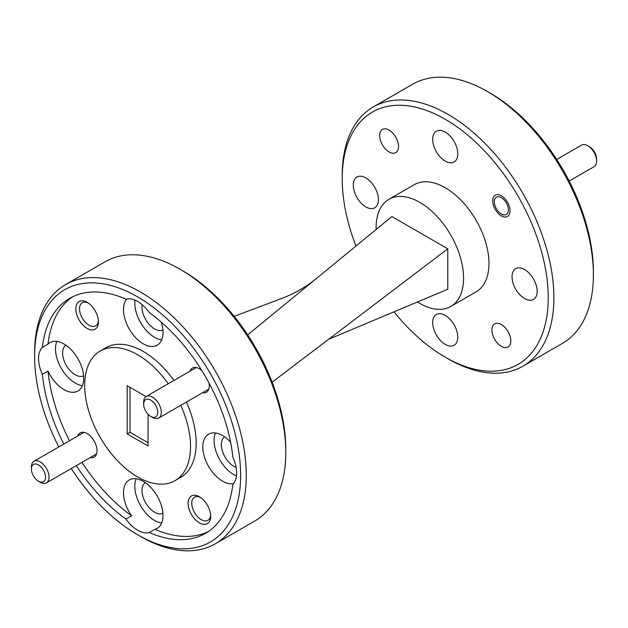 <?xml version="1.0" encoding="UTF-8"?>
<svg xmlns="http://www.w3.org/2000/svg" width="628" height="628" viewBox="0 0 628 628"><rect width="100%" height="100%" fill="white"/><g stroke="black" fill="none" stroke-linecap="round" stroke-linejoin="round"><path stroke-width="0.94" d="M40.216 482.249L38.457 481.229L40.216 482.249A12.474 7.198 60 0 0 46.456 482.869A12.474 7.198 60 0 0 48.364 472.876A12.474 7.198 60 0 0 40.216 461.886A12.474 7.198 60 0 0 33.983 461.266A12.474 7.198 60 0 0 31.4 466.973L31.4 469.014A9.977 5.762 -120 0 0 38.457 481.229L38.457 481.229A9.977 5.762 -120 0 0 45.514 477.162A9.977 5.762 -120 0 0 38.457 464.94A9.977 5.762 -120 0 0 31.4 469.014M129.996 387.319L129.996 432.292L148.059 442.716M522.881 366.218L562.39 343.414A149.668 86.413 -120 0 0 593.389 274.899L593.389 271.634A145.672 84.105 60 0 0 490.382 93.227L487.564 91.594A149.668 86.413 -120 0 0 412.729 84.183L373.22 106.996A149.668 86.413 60 0 1 448.054 114.406A149.668 86.413 60 0 1 545.826 246.294A149.668 86.413 60 0 1 522.881 366.218A149.668 86.413 60 0 1 448.054 358.808A149.668 86.413 60 0 1 448.047 358.808L445.228 357.183A145.672 84.105 -120 0 0 445.228 357.183A145.672 84.105 -120 0 0 548.236 297.703A145.672 84.105 -120 0 0 445.228 119.289A145.672 84.105 -120 0 0 342.221 178.768A145.672 84.105 -120 0 0 355.958 246.043M71.286 468.535A145.672 84.105 -120 0 0 137.618 534.773L140.437 536.406A149.668 86.413 60 0 0 215.271 543.817L254.78 521.005A149.668 86.413 -120 0 0 285.779 452.498A149.668 86.413 -120 0 0 179.953 269.192A149.668 86.413 -120 0 0 105.119 261.782L65.61 284.586A149.668 86.413 60 0 1 140.437 292.004A149.668 86.413 60 0 1 238.216 423.892A149.668 86.413 60 0 1 215.271 543.817M140.437 536.406L137.618 534.773A145.672 84.105 -120 0 0 240.626 475.302A145.672 84.105 -120 0 0 137.618 296.887A145.672 84.105 -120 0 0 34.611 356.366A145.672 84.105 -120 0 0 58.812 446.932M34.611 356.366L34.611 353.101A149.668 86.413 60 0 1 65.61 284.586M501.356 195.81A12.27 7.089 60 0 1 509.371 206.628A12.27 7.089 60 0 1 507.487 216.464A12.27 7.089 60 0 1 501.356 215.851A12.27 7.089 60 0 1 493.333 205.034A12.27 7.089 60 0 1 495.217 195.206A12.27 7.089 60 0 1 501.356 195.81M501.356 324.527A13.369 7.717 60 0 1 510.085 336.31A13.369 7.717 60 0 1 508.036 347.025A13.369 7.717 60 0 1 501.356 346.366A13.369 7.717 60 0 1 492.619 334.583A13.369 7.717 60 0 1 494.668 323.867A13.369 7.717 60 0 1 501.356 324.527M389.101 130.106A13.369 7.717 60 0 1 397.838 141.889A13.369 7.717 60 0 1 395.789 152.604A13.369 7.717 60 0 1 389.101 151.945A13.369 7.717 60 0 1 380.372 140.162A13.369 7.717 60 0 1 382.421 129.447A13.369 7.717 60 0 1 389.101 130.106M393.984 311.833A145.672 84.105 -120 0 0 445.228 357.175L448.047 358.808M342.221 178.768L342.221 175.502A149.668 86.413 60 0 1 373.22 106.996M593.389 274.899A149.668 86.413 -120 0 0 487.564 91.594L490.382 93.227M376.117 229.51A61.858 35.718 60 0 1 388.897 199.327L414.299 184.663A61.858 35.718 60 0 1 445.228 187.725A61.858 35.718 60 0 1 485.64 242.235A61.858 35.718 60 0 1 476.157 291.808L450.763 306.472A61.858 35.718 60 0 1 419.826 303.41A61.858 35.718 60 0 1 417.463 301.966M445.228 315.389A17.757 10.252 60 0 1 456.831 331.034A17.757 10.252 60 0 1 454.107 345.267A17.757 10.252 60 0 1 445.228 344.387A17.757 10.252 60 0 1 433.626 328.734A17.757 10.252 60 0 1 436.35 314.51A17.757 10.252 60 0 1 445.228 315.389M445.228 132.084A17.757 10.252 60 0 1 456.831 147.737A17.757 10.252 60 0 1 454.107 161.969A17.757 10.252 60 0 1 445.228 161.082A17.757 10.252 60 0 1 433.626 145.437A17.757 10.252 60 0 1 436.35 131.205A17.757 10.252 60 0 1 445.228 132.084M524.6 269.561A17.757 10.252 60 0 1 536.202 285.214A17.757 10.252 60 0 1 533.478 299.438A17.757 10.252 60 0 1 524.6 298.559A17.757 10.252 60 0 1 512.998 282.914A17.757 10.252 60 0 1 515.721 268.682A17.757 10.252 60 0 1 524.6 269.561M365.857 177.912A17.757 10.252 60 0 1 377.459 193.557A17.757 10.252 60 0 1 374.735 207.79A17.757 10.252 60 0 1 365.857 206.91A17.757 10.252 60 0 1 354.255 191.265A17.757 10.252 60 0 1 356.979 177.033A17.757 10.252 60 0 1 365.857 177.912M388.897 199.327A61.858 35.718 60 0 1 419.826 202.389A61.858 35.718 60 0 1 460.245 256.899A61.858 35.718 60 0 1 450.763 306.472M272.128 382.185L447.772 248.829L447.772 289.233L328.609 339.301M447.772 248.829L391.888 216.566L316.693 278.259C306.142 286.918 294.477 293.653 281.697 298.465L234.166 316.363M199.39 522.818A15.967 9.216 -120 0 0 210.678 516.302A15.967 9.216 -120 0 0 199.39 496.748L199.39 496.748A15.967 9.216 -120 0 0 188.094 503.271A15.967 9.216 -120 0 0 199.39 522.818M200.348 497.352A13.369 7.717 -120 0 0 194.539 497.148A13.369 7.717 -120 0 0 192.49 507.864A13.369 7.717 -120 0 0 201.219 519.646A13.369 7.717 -120 0 0 207.907 520.306A13.369 7.717 -120 0 0 210.631 515.172M87.135 328.397A15.967 9.216 -120 0 0 98.423 321.881A15.967 9.216 -120 0 0 87.135 302.327L87.135 302.327A15.967 9.216 -120 0 0 75.847 308.85A15.967 9.216 -120 0 0 87.135 328.397M88.093 302.931A13.369 7.717 -120 0 0 82.284 302.727A13.369 7.717 -120 0 0 80.235 313.443A13.369 7.717 -120 0 0 88.972 325.226A13.369 7.717 -120 0 0 95.66 325.885A13.369 7.717 -120 0 0 98.384 320.751M90.228 457.6A13.965 8.062 -120 0 0 97.018 450.684A13.965 8.062 -120 0 0 87.135 433.571L87.135 433.571A13.965 8.062 -120 0 0 77.754 435.997M202.475 392.79A13.965 8.062 -120 0 0 209.265 385.875A13.965 8.062 -120 0 0 208.975 382.954M201.769 370.481A13.965 8.062 -120 0 0 199.39 368.762L199.39 368.762A13.965 8.062 -120 0 0 190.001 371.187M182.772 270.817L179.953 269.192A149.668 86.413 -120 0 0 179.946 269.192L182.772 270.825A145.672 84.105 60 0 1 182.772 270.825A145.672 84.105 60 0 1 285.779 449.232L285.779 452.498M247.683 334.881L316.693 278.259M224.557 436.813A17.757 10.252 -120 0 0 222.461 451.187A17.757 10.252 -120 0 0 233.922 466.384A17.757 10.252 -120 0 0 236.136 467.436M145.249 482.594A17.757 10.252 -120 0 0 143.066 496.952A17.757 10.252 -120 0 0 154.551 512.212A17.757 10.252 -120 0 0 162.927 513.351M65.822 345.157A17.757 10.252 -120 0 0 63.711 359.53A17.757 10.252 -120 0 0 75.179 374.735A17.757 10.252 -120 0 0 83.618 375.842M142.187 304.713A17.757 10.252 -120 0 0 154.551 328.907A17.757 10.252 -120 0 0 162.919 330.053M134.973 300.129A27.938 16.132 -120 0 0 154.551 337.299A27.938 16.132 -120 0 0 161.686 339.881M149.291 532.544A27.938 16.132 -120 0 1 137.618 530.213A27.938 16.132 -120 0 1 125.945 519.066L131.59 515.808A27.938 16.132 60 0 1 129.29 479.949A27.938 16.132 60 0 1 143.263 481.331A27.938 16.132 60 0 1 161.514 505.956A27.938 16.132 60 0 1 157.228 528.336A27.938 16.132 60 0 1 154.935 529.286L149.291 532.544A135.695 78.343 60 0 0 205.466 533.353A135.695 78.343 60 0 0 232.855 484.298A27.938 16.132 -120 0 0 232.855 457.341A135.695 78.343 60 0 0 149.291 312.595A27.938 16.132 -120 0 0 137.618 301.456A27.938 16.132 -120 0 0 125.945 299.124A135.695 78.343 60 0 0 69.771 298.316A135.695 78.343 60 0 0 42.374 347.37A27.938 16.132 -120 0 0 42.374 374.327A135.695 78.343 60 0 0 63.821 444.043M161.31 322.148A27.938 16.132 60 0 1 157.228 345.196A27.938 16.132 60 0 1 143.263 343.814A27.938 16.132 60 0 1 125.875 321.787A27.938 16.132 60 0 1 126.762 298.936M56.826 341.397A27.938 16.132 -120 0 0 75.25 383.088A27.938 16.132 -120 0 0 82.378 385.663M42.374 347.37L48.018 344.113A27.938 16.132 60 0 1 49.989 342.598A27.938 16.132 60 0 1 63.962 343.979A27.938 16.132 60 0 1 82.213 368.597A27.938 16.132 60 0 1 77.927 390.985A27.938 16.132 60 0 1 63.962 389.603A27.938 16.132 60 0 1 48.018 371.07L42.374 374.327M136.127 478.756A27.938 16.132 -120 0 0 154.551 520.439A27.938 16.132 -120 0 0 161.686 523.022M215.428 432.967A27.938 16.132 -120 0 0 233.851 474.65A27.938 16.132 -120 0 0 236.497 475.977M233.42 483.686A27.938 16.132 60 0 1 222.563 481.174A27.938 16.132 60 0 1 204.312 456.548A27.938 16.132 60 0 1 208.598 434.168A27.938 16.132 60 0 1 222.563 435.549A27.938 16.132 60 0 1 230.602 442.159M129.996 432.292L127.178 433.917L148.059 445.974L148.059 414.299M146.034 396.582L127.178 385.694L127.178 433.917M180.746 405.335A74.834 43.206 60 0 1 175.031 480.64A74.834 43.206 60 0 1 137.618 476.935A74.834 43.206 60 0 1 88.729 410.995A74.834 43.206 60 0 1 100.197 351.028A74.834 43.206 60 0 1 137.618 354.734A74.834 43.206 60 0 1 168.273 383.732M100.197 351.028L105.842 347.771A74.834 43.206 60 0 1 143.263 351.476A74.834 43.206 60 0 1 173.917 380.474M208.229 531.618A135.695 78.343 60 0 1 154.935 529.286M125.945 519.066A135.695 78.343 60 0 1 76.294 465.638M131.59 515.808A135.695 78.343 60 0 1 81.938 462.381M69.465 440.778A135.695 78.343 60 0 1 48.018 371.07M48.018 344.113A135.695 78.343 60 0 1 72.652 296.785M186.39 402.077A74.834 43.206 60 0 1 180.676 477.382L175.031 480.64M152.471 417.439L150.704 416.427L152.471 417.439A12.474 7.198 60 0 0 158.703 418.06A12.474 7.198 60 0 0 160.619 408.067A12.474 7.198 60 0 0 152.471 397.077A12.474 7.198 60 0 0 146.23 396.456A12.474 7.198 60 0 0 143.647 402.163L143.647 404.204A9.977 5.762 -120 0 0 150.704 416.427L150.704 416.427A9.977 5.762 -120 0 0 157.761 412.353A9.977 5.762 -120 0 0 150.704 400.13A9.977 5.762 -120 0 0 143.647 404.204M587.784 145.751L589.543 146.771A9.977 5.762 60 0 1 596.6 158.986L596.6 161.027A12.474 7.198 -120 0 0 587.784 145.751A12.474 7.198 -120 0 0 583.09 144.605A12.474 7.198 -120 0 0 581.544 145.131L556.714 159.465M569.188 181.068L594.017 166.734A12.474 7.198 -120 0 0 596.6 161.027M505.108 214.894A9.977 5.762 -120 0 0 507.33 204.948A9.977 5.762 -120 0 0 497.604 196.768A9.977 5.762 -120 0 0 494.299 201.761A9.977 5.762 -120 0 0 501.356 213.975A9.977 5.762 -120 0 0 505.108 214.894M84.05 432.362L33.983 461.266M96.516 453.965L46.456 482.869M196.297 367.553L146.23 396.456M208.771 389.156L158.703 418.06M501.356 213.975L502.973 214.917M494.299 201.761L494.299 199.72"/></g></svg>
